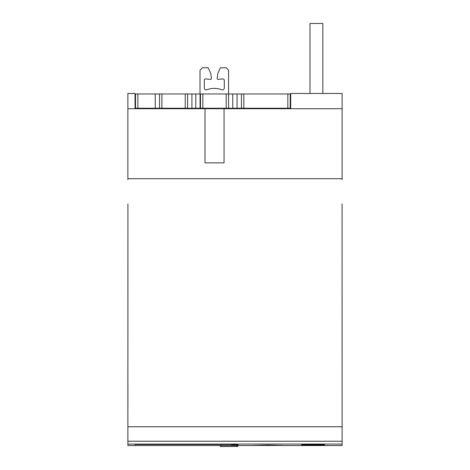 <?xml version="1.0" encoding="UTF-8"?>
<svg xmlns="http://www.w3.org/2000/svg" width="470" height="470" viewBox="0 0 470 470"><rect width="100%" height="100%" fill="white"/><g stroke="black" fill="none" stroke-linecap="round" stroke-linejoin="round"><path stroke-width="0.7" d="M252.613 445.495L267.847 445.09L283.087 445.495L252.613 445.495M281.042 445.548L342.119 445.548L342.119 444.079L127.881 444.079L127.881 445.548L254.658 445.548M342.119 444.079L342.072 203.933M127.928 203.933L127.881 444.079M205.008 162.873L205.008 108.717L224.049 108.717L224.049 162.873L205.008 162.873M342.119 179.658L342.119 108.717L224.049 108.717M205.008 108.717L127.881 108.717L127.881 179.658M322.837 93.483L322.837 23.5L309.983 23.5L309.983 93.483M135.025 108.717L135.025 93.483L127.881 93.483L127.881 108.717M342.119 108.717L342.119 93.483L290.701 93.483L290.701 108.717M127.928 385.324L127.881 426.742M127.928 290.108L127.881 385.324M342.119 426.742L342.072 290.108M324.506 444.761L324.506 445.108L301.652 445.108L301.652 444.761L324.506 444.761L324.506 445.108M231.428 444.773L237.914 444.773L238.355 445.548L135.26 445.548L135.26 444.473L231.428 444.473L231.428 444.773M301.652 444.761L301.652 445.108M237.914 444.773L238.355 445.548M135.26 445.548L135.26 444.473M237.738 445.548L237.738 446.5L220.359 446.5L220.359 445.548M342.072 426.742L127.928 426.742M135.501 93.959L135.501 108.241L135.501 93.959L228.573 93.959L228.573 70.153L226.193 67.774L220.454 67.774L217.857 73.332L217.163 78.261A0.952 0.952 180 0 0 218.192 79.342L222.733 78.948A1.428 1.428 -0 0 1 224.29 80.37L224.29 88.002A1.904 1.904 -0 0 1 221.693 89.776A20.474 20.474 180 0 0 206.888 89.776A1.904 1.904 -0 0 1 204.291 88.002L204.291 80.37A1.428 1.428 -0 0 1 205.842 78.948L210.39 79.342A0.952 0.952 180 0 0 211.418 78.261L210.719 73.332L208.128 67.774L202.388 67.774L200.008 70.153L200.008 93.959M135.501 108.241L290.225 108.241L290.225 93.959L290.225 108.241L290.225 93.959L287.846 93.959L287.846 108.241M159.542 93.959L159.542 108.241L159.542 93.959M187.63 93.959L187.63 108.241M200.061 93.959L200.061 108.241M200.484 93.959L200.484 108.241L200.484 93.959M287.846 93.959L228.573 93.959L228.573 108.241M241.427 93.959L241.427 108.241L241.427 93.959M342.119 178.706L127.881 178.706M342.119 441.23L127.881 441.23M221.311 445.548L221.311 446.5M236.786 445.548L236.786 446.5M137.88 93.959L137.88 108.241M155.259 93.959L155.259 108.241M161.921 93.959L161.921 108.241M185.251 93.959L185.251 108.241M191.913 93.959L191.913 108.241M195.779 93.959L195.779 108.241M202.864 93.959L202.864 108.241M226.193 93.959L226.193 108.241M232.773 93.959L232.773 108.241M237.056 93.959L237.056 108.241M243.807 93.959L243.807 108.241"/></g></svg>
